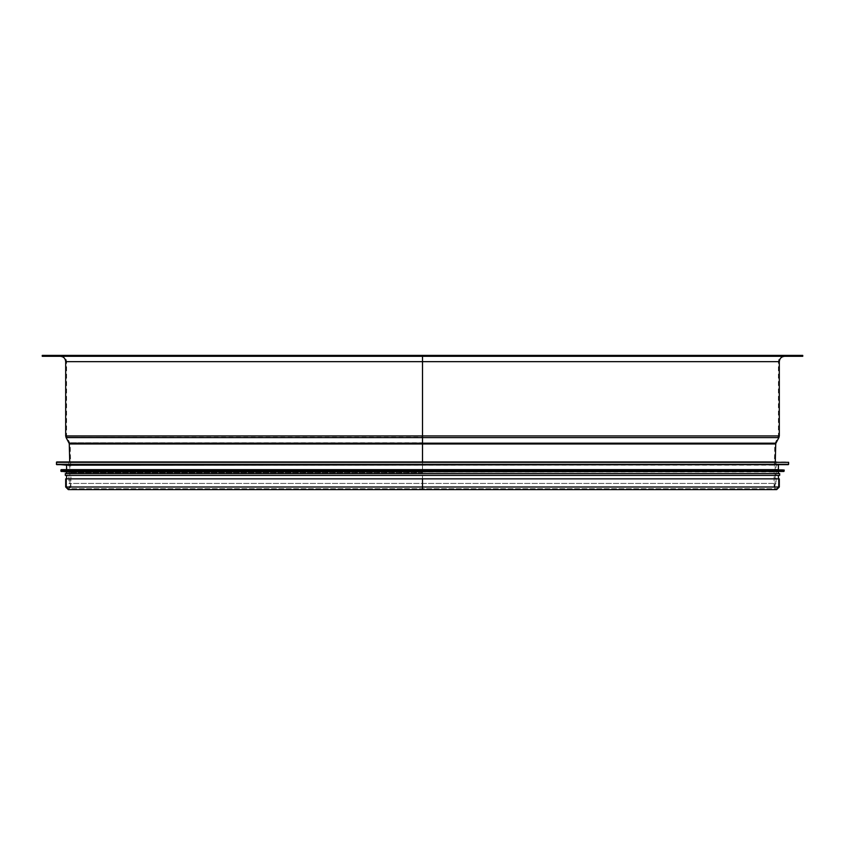 <?xml version="1.0" encoding="UTF-8"?>
<svg xmlns="http://www.w3.org/2000/svg" width="845" height="845" viewBox="0 0 845 845"><rect width="100%" height="100%" fill="white"/><g stroke="black" fill="none" stroke-linecap="round" stroke-linejoin="round"><path stroke-width="0.63" stroke-dasharray="4.22 3.17" d="M422.5 489.604L422.5 487.005L68.91 487.005L776.09 487.005C773.703 486.488 773.703 485.294 776.09 483.424L68.91 483.424L776.09 483.424L776.09 461.962L68.91 461.962L422.5 461.962L422.5 472.682L422.511 461.962L422.5 488.706L422.5 355.396L60.322 355.396L784.678 355.396L60.322 356.294L422.511 356.294M422.511 478.861L66.586 478.861L778.414 478.861L422.511 478.861L422.5 487.005L66.586 487.005L776.09 487.005M422.5 443.974L70.167 443.952L422.511 443.952M422.5 443.181L69.85 442.759L422.511 442.759M422.5 437.594L66.903 437.171L422.511 437.171M65.688 478.861L779.312 478.861M42.25 355.396L802.75 355.396M42.25 356.294L802.75 356.294M56.742 461.962L788.258 461.962M66.586 465.172L778.414 465.172M66.586 469.651L778.414 469.651M61.22 469.651L783.78 469.651M66.586 471.975L778.414 471.975M66.586 473.591L778.414 473.591L66.586 473.591M65.329 475.376L779.671 475.376M422.5 475.376L778.414 475.376L422.5 475.376M65.688 361.66L779.312 361.66M65.688 435.925L779.312 435.925M66.111 437.594L778.889 437.594M69.058 443.181L775.942 443.181M69.269 443.974L775.731 443.974M422.5 472.682L69.987 472.682L422.511 472.661M65.688 487.005L779.312 487.005M56.383 462.31L788.617 462.31M56.383 464.306L788.617 464.306M56.721 464.655L788.279 464.655M60.861 470.01L784.139 470.01M60.861 471.119L784.139 471.119M61.189 471.468L783.811 471.468M778.414 487.005L778.414 478.861L778.414 487.005L776.713 488.706L775.013 487.005L775.277 461.962M66.586 487.005L66.586 478.861L66.586 487.005L68.287 488.706L776.713 488.706L68.287 488.706L69.987 487.005L69.723 461.962M60.322 355.396C64.125 355.766 66.216 357.857 66.586 361.66L66.586 435.925L70.167 443.952L70.885 472.661L70.885 487.005L68.287 489.604L776.713 489.604L774.115 487.005L774.115 472.661L774.833 443.952L778.414 435.925L778.414 361.66C778.784 357.857 780.875 355.766 784.678 355.396M68.91 461.962L68.91 483.424C71.297 484.069 71.297 485.262 68.91 487.005"/><path stroke-width="1.27" d="M422.5 355.396L42.25 355.396L42.25 356.294L802.75 356.294L802.75 355.396L422.511 355.396L422.511 461.962L422.511 435.925L422.5 461.962L56.742 461.962L56.383 464.306L788.617 464.306L788.617 462.31L56.383 462.31M779.312 487.005L779.312 478.861L422.511 478.861L422.5 489.604L776.713 489.604L779.312 487.005L65.688 487.005L68.287 489.604L422.5 489.604M422.5 478.861L65.688 478.861L65.688 487.005M776.09 461.962L422.5 461.962L788.617 462.31M56.721 464.655L788.279 464.655L66.586 465.172L56.383 464.306M778.414 465.172L778.414 469.651L66.586 469.651L66.586 465.172M784.139 470.01L61.22 469.651L60.861 471.119L784.139 471.119L784.139 470.01L60.861 470.01M61.189 471.468L783.811 471.468L66.586 471.975L60.861 471.119M778.414 471.975L778.414 473.591L65.329 473.591L65.329 475.376L779.671 475.376L779.671 473.591L65.329 473.591M778.414 473.591L779.671 473.591M784.678 356.294C781.414 356.611 779.629 358.396 779.312 361.66L65.688 361.66C65.371 358.396 63.586 356.611 60.322 356.294M779.312 361.66L779.312 435.925L65.688 435.925L65.688 361.66M66.111 437.594L69.058 443.181L775.942 443.181L778.889 437.594L66.111 437.594L65.688 435.925M775.942 443.181L775.731 443.974L69.269 443.974L69.058 443.181M778.889 437.594L779.312 435.925M775.277 461.962L775.731 443.974M69.723 461.962L69.269 443.974M66.586 471.975L66.586 473.591M66.586 475.376L66.586 478.861M778.414 475.376L778.414 478.861"/></g></svg>
